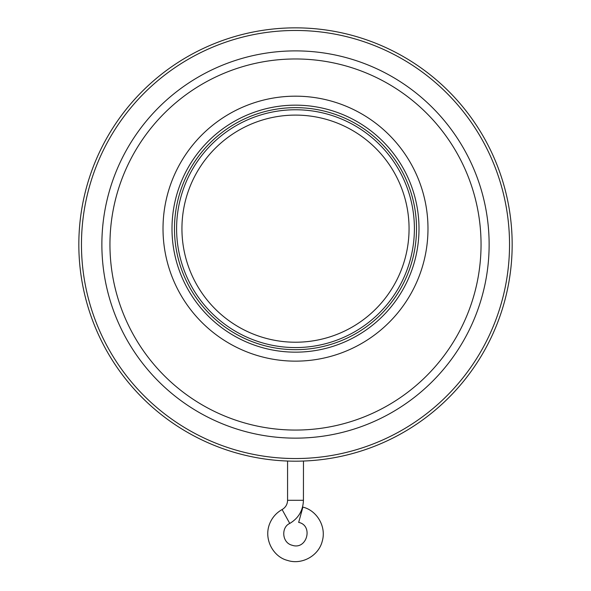 <?xml version="1.0" encoding="UTF-8"?>
<svg xmlns="http://www.w3.org/2000/svg" width="591" height="591" viewBox="0 0 591 591"><rect width="100%" height="100%" fill="white"/><g stroke="black" fill="none" stroke-linecap="round" stroke-linejoin="round"><path stroke-width="0.89" d="M289.76 523.441L282.106 509.553C276.595 512.663 272.562 517.11 270.006 522.902C263.032 538.741 273.234 556.87 287.403 560.386C301.72 565.188 318.615 555.902 322.243 541.238C326.587 526.596 316.872 510.491 302.902 507.115L298.669 522.392C313.555 525.399 306.995 550.494 292.028 545.227C281.781 542.664 281.102 527.157 289.76 523.441C298.514 518.211 303.072 510.491 303.427 500.296L303.471 461.039M288.127 461.061L286.827 461.017M286.384 460.995L286.783 461.01M304.572 460.995L303.131 461.054M295.5 461.187A216.675 216.675 0 0 0 483.142 136.181A216.675 216.675 0 0 0 107.858 136.181A216.675 216.675 0 0 0 295.5 461.187M295.5 361.145A132.487 132.487 0 0 1 180.765 162.414A132.487 132.487 0 0 1 410.235 162.414A132.487 132.487 0 0 1 295.5 361.145M295.5 458.542A214.031 214.031 0 0 0 480.86 137.496A214.031 214.031 0 0 0 110.14 137.496A214.031 214.031 0 0 0 295.5 458.542M295.5 438.145A193.634 193.634 0 0 0 463.189 147.698A193.634 193.634 0 0 0 127.811 147.698A193.634 193.634 0 0 0 295.5 438.145M295.5 430.063A185.544 185.544 0 0 0 456.186 151.739A185.544 185.544 0 0 0 134.814 151.739A185.544 185.544 0 0 0 295.5 430.063M295.5 342.226A113.568 113.568 0 0 1 197.15 171.878A113.568 113.568 0 0 1 393.85 171.878A113.568 113.568 0 0 1 295.5 342.226M295.5 347.567A118.909 118.909 0 0 0 398.474 169.211A118.909 118.909 0 0 0 192.526 169.211A118.909 118.909 0 0 0 295.5 347.567M282.106 509.553C285.608 507.462 287.433 504.374 287.573 500.296L303.427 500.296M295.5 349.68A121.022 121.022 0 0 1 190.694 168.154A121.022 121.022 0 0 1 400.306 168.154A121.022 121.022 0 0 1 295.5 349.68M295.5 352.162A123.504 123.504 0 0 0 402.456 166.906A123.504 123.504 0 0 0 188.544 166.906A123.504 123.504 0 0 0 295.5 352.162M287.573 500.296L287.573 461.046"/></g></svg>
